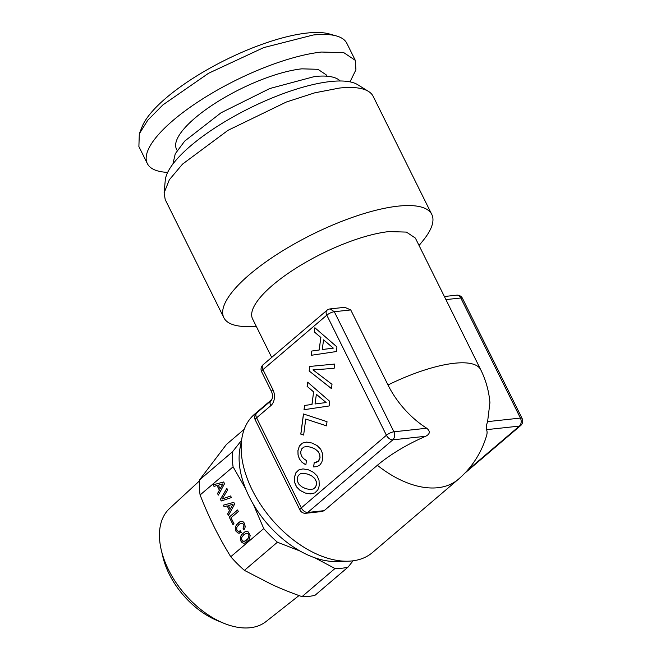 <?xml version="1.0" encoding="UTF-8"?>
<svg xmlns="http://www.w3.org/2000/svg" width="661" height="661" viewBox="0 0 661 661"><rect width="100%" height="100%" fill="white"/><g stroke="black" fill="none" stroke-linecap="round" stroke-linejoin="round"><path stroke-width="0.99" d="M300.383 473.797L303.573 473.284L307.778 474.152L311.818 475.994L314.644 478.473L316.173 481.382L316.429 484.579L315.388 487.306L313.215 489L310.001 489.495L305.853 488.702L301.813 486.818L298.995 484.331L297.467 481.423L297.243 478.283L298.251 475.507L300.383 473.797M303.573 473.284L307.861 474.144L311.901 475.986L314.727 478.465L316.255 481.373L316.503 484.571L315.471 487.297L313.297 488.991L310.001 489.495M302.978 468.889L298.813 469.946L295.921 472.822L294.467 477.341L294.657 482.356L296.574 486.851L300.177 490.437L305.357 493.032L310.728 493.899M298.731 469.954L295.839 472.83L294.393 477.349L294.575 482.365L296.5 486.86L300.094 490.445L305.275 493.04L310.653 493.907L314.867 492.883L317.767 489.966L318.676 487.909L319.246 485.505L319.032 480.39L317.14 475.945L313.545 472.359L308.356 469.806L302.953 468.889L298.813 469.946M336.342 351.545L336.953 346.934L314.867 327.757L314.322 331.913L320.808 337.49L319.147 350.008L311.785 351.041L311.224 355.288L336.342 351.545M309.15 370.97L331.434 388.61L332.004 384.314L312.975 369.871L334.119 368.359L334.681 364.062L309.745 366.45L309.15 370.97L331.442 388.544M329.137 405.97L329.748 401.359L307.662 382.182L307.117 386.338L313.603 391.915L311.942 404.433L304.581 405.466L304.019 409.713L329.137 405.97M326.468 425.849L327.021 421.685L303.457 413.96L300.788 434.12L303.639 435.054L305.754 419.057L326.468 425.849M302.011 462.303L305.853 464.881L306.431 460.543L303.696 458.709L301.854 456.544L300.879 454.057L300.788 451.48L301.788 448.745L303.928 447.034L307.125 446.481L311.331 447.34L315.371 449.191L318.197 451.67L319.726 454.578L319.974 457.776L318.148 461.37L314.198 462.617L313.628 466.914L317.032 466.616L319.784 465.071L321.742 462.361L322.791 458.693L322.576 453.628L320.684 449.183L317.09 445.555L311.901 443.002L306.497 442.077L302.284 443.151L299.392 446.018L297.937 450.546L298.028 454.958L299.375 458.941L302.011 462.303L305.861 464.832M326.955 310.282A5.866 5.866 0 0 1 330.128 308.91L334.309 311.719A5.866 1.776 -26.4 0 0 326.807 315.173L262.971 369.631L272.902 389.643A11.724 8.618 -96.2 0 1 270.779 405.705L256.592 417.81L301.3 507.871L386.421 435.252L326.807 315.173A5.866 3.553 -130.5 0 1 326.955 310.282L263.111 364.74A5.866 5.866 0 0 0 261.665 371.812L271.605 391.824C273.026 395.452 272.803 398.443 270.927 400.814L256.732 412.918A5.866 5.866 0 0 0 255.286 419.983L299.995 510.052A5.866 5.866 0 0 0 305.886 513.267L321.965 511.523L324.163 510.664L377.373 465.278A90.879 55.103 49.5 0 0 437.838 487.719A90.879 55.103 -130.5 0 0 458.321 479.299A90.879 90.879 0 0 0 486.603 435.541A69.43 21.086 153.6 0 0 486.529 429.658C485.942 428.022 486.298 425.345 487.595 421.635L489.917 402.723A90.879 90.879 0 0 0 480.745 369.755A90.879 27.597 153.6 0 0 454.322 363.261A90.879 27.597 153.6 0 0 387.999 384.983A69.43 42.106 49.5 0 0 426.742 428.237C430.46 431.327 430.104 434.004 425.676 436.268A69.43 21.086 153.6 0 0 377.373 465.278M263.111 364.74A5.866 3.553 -130.5 0 0 262.971 369.631A5.866 1.776 153.6 0 0 261.665 371.812M256.732 412.918A5.866 3.553 -130.5 0 0 256.592 417.81A5.866 1.776 153.6 0 0 255.286 419.983M299.995 510.052A5.866 1.776 153.6 0 1 301.3 507.871A5.866 3.553 49.5 0 0 307.737 512.449L305.886 513.275M324.163 510.664L307.737 512.449L392.857 439.829C394.898 437.334 395.253 434.657 393.923 431.798A5.866 1.776 -26.4 0 0 386.421 435.252A5.866 3.553 49.5 0 0 392.857 439.829L425.676 436.268M311.785 351.041L311.306 355.271M319.147 350.008L311.868 351.024M320.808 337.49L319.23 350M314.322 331.913L320.891 337.482M314.942 327.815L314.396 331.905M309.827 366.442L309.224 370.961M312.975 369.871L334.119 368.359M304.581 405.466L304.101 409.696M311.942 404.433L304.663 405.457M313.603 391.915L312.025 404.425M307.117 386.338L313.678 391.907M307.737 382.24L307.191 386.33M305.754 419.057L326.476 425.816M300.788 434.12L303.647 435.021M303.531 413.984L300.862 434.112M299.375 458.941L302.094 462.295M298.028 454.958L299.458 458.932M297.937 450.546L298.103 454.95M299.392 446.018L298.02 450.538M302.284 443.151L299.466 446.01M306.53 442.085L302.366 443.143M313.628 466.914L317.032 466.616M314.198 462.617L313.702 466.906M316.429 462.32L314.272 462.609M318.148 461.37L316.512 462.312M319.346 459.833L318.23 461.361M319.974 457.776L319.428 459.825M319.726 454.578L320.056 457.759M318.197 451.67L319.8 454.57M315.371 449.191L318.272 451.661M311.331 447.34L315.454 449.183M307.125 446.481L311.405 447.332M330.128 308.91L344.802 307.315L350.743 309.935L387.999 384.983M323.584 339.87L333.334 348.116L322.221 349.553L323.584 339.87M316.379 394.295L326.129 402.541L315.016 403.978L316.379 394.295M480.745 369.755L415.372 238.076L406.432 232.094L388.957 231.581A90.879 27.597 153.6 0 0 294.905 268.878A90.879 27.597 153.6 0 0 252.576 318.883L271.704 357.419M323.502 339.878L333.334 348.116M333.251 348.124L322.221 349.553M316.297 394.303L326.129 402.541M326.047 402.549L315.016 403.978M256.27 326.327L249.759 326.526A116.088 35.248 -26.4 0 1 223.831 317.677A116.088 35.248 -26.4 0 1 277.901 253.799A116.088 35.248 -26.4 0 1 398.038 206.149A116.088 35.248 -26.4 0 1 431.79 214.445A116.088 35.248 -26.4 0 1 423.164 240.447L419.066 245.512M487.595 421.635L520.414 418.066A5.866 4.305 83.8 0 1 519.348 426.097L467.286 470.508M444.382 296.508L456.619 295.178A5.866 4.305 83.8 0 1 460.8 297.987L520.414 418.066A5.866 1.776 -26.4 0 1 522.116 418.487A5.866 5.866 0 0 1 520.67 425.552A5.866 3.553 -130.5 0 1 519.348 426.097L486.529 429.658M431.79 214.445L373.176 96.357A116.088 35.248 153.6 0 0 368.516 91.433A116.088 35.248 153.6 0 0 339.424 88.062L314.743 92.829L286.428 101.992L228.053 130.291L182.527 164.118L169.34 179.775L164.102 192.896L165.209 199.589L223.831 317.677M368.516 91.433L357.75 84.715A109.313 33.19 153.6 0 0 330.36 81.551A109.313 33.19 153.6 0 0 225.484 121.318A109.313 33.19 153.6 0 0 165.267 180.271L164.102 192.896M340.184 80.989A93.804 28.481 153.6 0 0 314.52 76.544L269.828 88.516L221.08 112.758L184.692 141.107L175.248 153.806L172.918 164.019M326.84 76.205L326.146 74.8L317.924 69.306L301.854 68.835A83.55 25.366 153.6 0 0 215.387 103.124A83.55 25.366 153.6 0 0 176.479 149.097L177.173 150.501M355.288 60.333L346.843 43.32A116.088 35.248 153.6 0 0 336.424 35.95A116.088 35.248 153.6 0 0 313.091 35.025L263.706 47.609L208.554 73.272L162.887 104.909L147.758 120.244L139.314 133.795L138.884 146.552L147.329 163.564A116.088 35.248 153.6 0 1 201.398 99.687A116.088 35.248 153.6 0 1 321.535 52.037L343.869 52.698L355.288 60.333L355.924 69.777L350.024 81.865M147.329 163.564A116.088 35.248 153.6 0 0 167.671 172.389M336.424 35.95L329.219 33.926A110.222 33.471 153.6 0 0 307.059 33.05A110.222 33.471 153.6 0 0 207.802 69.355A110.222 33.471 153.6 0 0 142.057 126.829L139.314 133.795M458.321 479.299L372.49 552.522A90.879 55.103 -130.5 0 1 352.007 560.933A90.879 55.103 -130.5 0 1 348.008 561.206A90.879 55.103 -130.5 0 1 271.588 519.141A90.879 55.103 -130.5 0 1 242.1 437.053A90.879 55.103 -130.5 0 1 254.535 414.24L271.886 399.434M348.008 561.206L336.408 561.503A82.749 50.178 -130.5 0 1 266.821 523.206A82.749 50.178 -130.5 0 1 239.968 448.455L242.1 437.053M244.24 429.27L226.442 444.448L199.515 479.919A89.706 54.392 49.5 0 0 200.093 494.973C204.811 506.896 209.504 517.538 214.189 526.908C218.824 536.311 224.343 546.25 230.755 556.736A89.706 54.392 49.5 0 0 244.413 570.369L271.968 584.564C280.694 588.579 290.708 592.611 302.003 596.66A89.706 54.392 49.5 0 0 308.761 596.396A89.706 54.392 49.5 0 0 315.082 595.239L348.083 567.088L353.081 560.809M348.083 567.088A89.706 54.392 -130.5 0 1 341.762 568.253A89.706 54.392 -130.5 0 1 334.995 568.51L314.826 557.793M302.003 596.66L334.995 568.51M244.413 570.369L277.413 542.218L300.028 551.034M253.427 504.467L263.747 528.585A89.706 54.392 -130.5 0 0 277.413 542.218M230.755 556.736L263.747 528.585M199.515 479.919L232.515 451.769A89.706 54.392 49.5 0 0 233.093 466.823L245.685 488.884M241.463 440.457L232.515 451.769M200.093 494.973L233.093 466.823M218.328 495.114L224.533 483.703L223.674 481.976L213.214 484.81L213.982 486.364L217.048 485.513L219.369 490.198L217.535 493.519L218.328 495.114M220.402 499.295L221.245 500.98L231.416 497.576L230.623 495.973L222.071 499.072L227.657 489.999L226.855 488.388L220.402 499.295L221.311 500.955M238.117 533.146L241.257 532.419L240.447 530.8L238.274 531.378L236.845 530.18L236.737 527.486L238.877 524.57L240.422 523.52L242.843 523.479L243.909 525.313L243.083 528.304L243.884 529.915L244.768 528.436L245.198 526.817L244.62 523.553L243.43 522.016L241.909 521.364L240.092 521.661L238.067 522.95L235.407 526.908L235.837 531.039L238.117 533.146L239.621 533.146M231.011 517.77L238.324 511.531L237.555 509.97L229.227 517.076L232.978 524.619L233.986 523.76L231.011 517.77M228.442 515.481L234.647 504.079L233.787 502.352L223.327 505.178L224.096 506.739L227.161 505.88L229.483 510.573L227.648 513.894L228.442 515.481M248.404 532.031L246.884 531.378L245.074 531.692L241.331 534.881L240.216 539.037L241.992 542.607L243.529 543.268L245.338 542.954L249.073 539.773L250.18 535.617L248.404 532.031M213.214 484.81L214.057 486.339M223.682 481.985L213.288 484.794M217.048 485.513L219.452 490.189L217.618 493.511L218.37 495.031M222.071 499.072L230.631 495.99M226.888 488.454L220.485 499.278M239.274 531.32L240.455 530.816M241.769 523.173L243.702 524.396L243.992 526.288L243.165 528.296L243.934 529.841M240.092 521.661L236.431 524.842L235.49 526.9L235.919 531.031L238.191 533.138M241.918 521.364L240.174 521.653M229.227 517.076L233.036 524.57M237.572 510.011L229.309 517.067M223.327 505.178L224.17 506.714M233.796 502.36L223.401 505.169M227.161 505.88L229.565 510.565L227.731 513.886L228.483 515.406M245.074 531.692L241.414 534.873L240.472 536.93L240.901 541.07L242.066 542.598L243.603 543.259M246.892 531.378L245.157 531.684M222.98 483.852L220.13 488.801L218.337 485.182L222.98 483.852M233.093 504.227L230.243 509.177L228.45 505.558L233.093 504.227M246.826 533.196L247.9 533.501L248.999 535.724L247.982 538.616L245.091 541.086L242.587 541.136L241.488 538.913L241.711 537.5L243.859 534.609L246.826 533.196M222.906 483.86L220.13 488.801M233.019 504.236L230.243 509.177M246.743 533.204L247.9 533.501M247.825 533.518L248.685 534.427M248.602 534.435L248.999 535.724M248.924 535.732L248.767 537.145M248.693 537.153L247.982 538.616M247.9 538.624L246.644 540.045M246.561 540.054L245.091 541.086M245.008 541.095L243.669 541.442M199.448 480.919L169.596 508.466A74.329 45.072 49.5 0 0 166.969 511.25A74.329 45.072 49.5 0 0 161.276 550.035A74.329 45.072 49.5 0 0 223.691 623.207A74.329 45.072 49.5 0 0 266.053 621.538L299.012 595.578M161.276 550.035L162.887 556.893A64.654 39.206 49.5 0 0 217.172 620.53L223.691 623.207M426.742 428.237L393.923 431.798L334.309 311.719L350.743 309.935M272.902 389.643A5.866 1.776 153.6 0 0 271.605 391.824M270.779 405.705A5.866 3.553 -130.5 0 1 270.927 400.814M445.919 299.598L460.8 297.987A5.866 1.776 153.6 0 1 462.502 298.4L522.116 418.487M520.67 425.552L464.708 473.293M462.502 298.4A5.866 5.866 0 0 0 456.619 295.178"/></g></svg>
